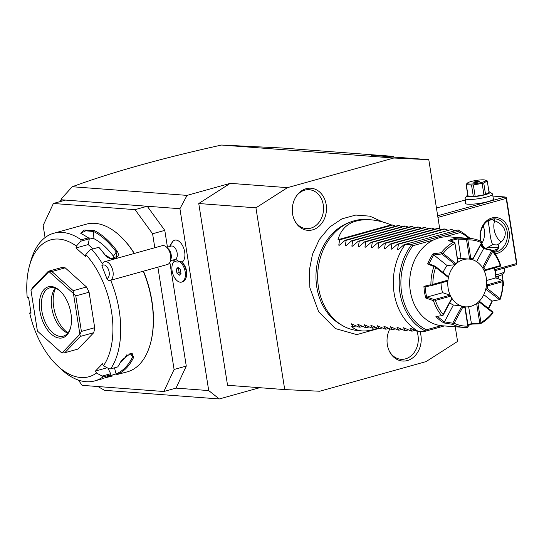<?xml version="1.0" encoding="UTF-8"?>
<svg xmlns="http://www.w3.org/2000/svg" width="544" height="544" viewBox="0 0 544 544"><rect width="100%" height="100%" fill="white"/><g stroke="black" fill="none" stroke-linecap="round" stroke-linejoin="round"><path stroke-width="0.82" d="M186.279 366.085L176.045 388.11L163.86 391.51L174.087 369.485L186.279 366.085L169.85 262.378M167.436 247.126L164.784 230.37L152.592 233.764L135.055 209.644L53.373 203.483L43.139 225.515L45.057 237.599M174.087 369.485L157.882 267.138M154.809 247.744L152.592 233.764M78.336 380.072L82.178 385.349L163.86 391.51M135.055 209.644L147.24 206.251L65.559 200.09L53.373 203.483M393.856 157.032L393.754 156.4L281.561 147.975L221.571 145.037C162.003 158.202 112.241 172.101 72.284 186.735L187.061 195.384L179.914 208.712L147.24 206.251L164.784 230.37M30.838 311.766L29.696 313.052A71.053 40.093 -105.6 0 0 57.351 365.622A71.053 40.093 -105.6 0 0 96.478 373.041L95.486 371.028L102.449 363.78L103.442 365.792L109.126 368.805L110.622 368.9L117.715 366.921A76.629 43.241 -105.6 0 0 121.373 360.509L130.988 353.097L133.783 357.054A76.629 43.241 74.4 0 1 117.008 374.537L127.405 371.81A76.629 43.241 -105.6 0 0 150.328 343.937L150.518 343.25A75.793 42.772 -105.6 0 0 151.939 301.158A75.793 42.772 -105.6 0 0 143.473 271.15M134.368 253.443A75.793 42.772 -105.6 0 0 120.822 236.667L120.306 236.178A76.629 43.241 -105.6 0 0 86.278 224.176L53.7 233.254A76.629 43.241 -105.6 0 0 30.784 261.12L29.512 265.696A71.053 40.093 -105.6 0 0 27.2 297.31L28.56 297.412L31.056 313.154L29.696 313.052M150.328 343.937A76.629 43.241 -105.6 0 0 151.769 301.376A76.629 43.241 -105.6 0 0 143.276 271.211M57.351 365.622L60.806 368.88A76.629 43.241 -105.6 0 0 94.833 380.882A76.629 43.241 -105.6 0 0 102.857 376.992L102.17 376.06L96.478 373.041M112.928 375.843L104.598 377.992A76.629 43.241 -105.6 0 0 109.949 375.013L102.857 376.992M110.622 368.9A76.629 43.241 -105.6 0 0 119.19 310.454A76.629 43.241 -105.6 0 0 110.697 280.282M134.212 253.484A76.629 43.241 -105.6 0 0 120.306 236.178M102.354 263.724A76.629 43.241 -105.6 0 0 91.678 249.288L90.256 249.682L85.823 254.551L85.449 256.462L75.997 247.969L76.371 246.065L80.804 241.196L81.131 239.816L88.223 237.844A76.629 43.241 -105.6 0 0 81.784 233.974L80.77 233.342L84.034 230.058L94.194 230.513A76.629 43.241 74.4 0 1 116.98 250.981C122.556 258.488 109.426 262.133 104.57 254.442A76.629 43.241 -105.6 0 0 98.77 247.309L91.678 249.288M81.131 239.816A76.629 43.241 -105.6 0 0 53.7 233.254M76.371 246.065A71.053 40.093 -105.6 0 0 29.512 265.696M80.804 241.196L89.304 238.83L88.223 237.844M94.194 230.513L93.527 231.479A75.793 42.772 74.4 0 1 116.062 251.722L116.634 256.618L111.119 258.57L104.985 254.81A75.793 42.772 -105.6 0 0 98.824 247.296L98.77 247.309M81.253 233.682L81.015 233.118L85.707 230.826L93.527 231.479L93.908 238.673L88.142 237.782M116.98 250.981L113.417 256.197A68.265 38.522 -105.6 0 0 93.908 238.673M104.57 254.442L104.985 254.81M103.442 365.792A71.053 40.093 -105.6 0 0 85.823 254.551M93.731 332.69L80.437 336.396L64.75 352.75L78.044 349.044L93.731 332.69A41.8 23.589 -105.6 0 0 94.697 327.712L89.08 292.216A41.8 23.589 -105.6 0 0 86.489 286.967L65.178 267.825A41.8 23.589 -105.6 0 0 61.628 267.56L48.328 271.266L32.64 287.62L30.994 290.312A41.8 23.589 74.4 0 0 30.974 290.401L37.407 331.024A41.8 23.589 -105.6 0 0 37.454 331.119L61.846 353.029L37.454 331.119M95.486 371.028L107.182 367.771M133.783 357.054L132.682 356.633A75.793 42.772 74.4 0 1 116.09 373.925L107.923 376.339M130.574 353.151L132.661 353.92L132.682 356.633L129.907 353.294M117.008 374.537L116.09 373.925L114.485 367.826M107.943 368.179L110.663 373.694L109.949 375.013M110.663 373.694L102.17 376.06M120.197 362.848A68.265 38.522 -105.6 0 0 126.949 354.613M75.997 247.969L88.189 244.576L89.304 238.83M88.189 244.576L93.017 248.914M114.417 258.366L113.417 256.197M65.178 267.825L51.884 271.531L49.014 271.599A41.8 23.589 74.4 0 0 48.953 271.599L30.994 290.312M48.328 271.266L48.953 271.599M86.489 286.967L73.195 290.673L51.884 271.531M89.08 292.216L75.779 295.922L73.447 293.604A41.8 23.589 74.4 0 0 73.406 293.508L49.014 271.599M73.195 290.673L73.406 293.508M94.697 327.712L81.403 331.418L75.779 295.922M61.846 353.029A41.8 23.589 -105.6 0 0 61.907 353.036L79.866 334.315L80.437 336.396M79.866 334.315A41.8 23.589 -105.6 0 0 79.886 334.227L73.447 293.604M81.403 331.418L79.886 334.227M64.75 352.75L61.907 353.036M39.909 311.148A26.472 14.94 74.4 0 1 44.295 289.238A26.472 14.94 74.4 0 1 60.078 290.958A26.472 14.94 74.4 0 1 70.951 313.487A26.472 14.94 74.4 0 1 70.455 328.188A26.472 14.94 74.4 0 1 54.611 336.532A26.472 14.94 74.4 0 1 39.909 311.148M70.604 327.604A25.078 14.151 74.4 0 1 63.267 336.165A25.078 14.151 74.4 0 1 41.834 310.896A25.078 14.151 74.4 0 1 49.81 287.851A25.078 14.151 74.4 0 1 60.513 291.38M67.789 333.098A25.078 14.151 -105.6 0 1 67.313 332.921A25.078 14.151 -105.6 0 1 51.809 308.122A25.078 14.151 74.4 0 1 54.944 288.531A25.078 14.151 74.4 0 1 55.257 288.13M55.563 288.245A27.492 15.511 -105.6 0 0 53.72 307.088A27.492 15.511 -105.6 0 0 67.993 332.853M176.045 388.11L208.719 390.578L219.3 398.963L259.726 387.702M179.914 208.712L208.719 390.578M170.585 246.242A12.539 10.186 -123.4 0 1 173.577 240.686A11.71 6.61 74.4 0 1 183.539 247.772A11.71 6.61 74.4 0 1 181.961 262.296M181.71 262.052L182.573 262.868A9.751 5.501 74.4 0 1 186.395 276.583L186.075 277.726A11.145 6.29 -105.6 0 0 181.71 262.052A11.145 6.29 -105.6 0 0 181.186 261.596L179.398 261.406A10.214 5.766 -105.6 0 1 179.282 261.487A10.214 5.766 -105.6 0 1 175.284 261.433L173.203 259.978M173.577 240.686A11.71 6.61 -105.6 0 0 173.108 241.04L169.463 246.561M72.284 186.735L61.649 198.424L61.424 199.777L65.559 200.09M221.571 145.037L393.815 158.018L287.45 187.653L255.938 207.828L284.723 389.586L227.548 385.274L198.757 203.517L230.268 183.342L187.061 195.384M230.268 183.342L287.45 187.653M284.723 389.586L319.688 391.238L426.061 361.597L457.572 341.428L455.246 326.76M97.927 386.539L104.53 390.313L219.3 398.963M439.763 228.97L428.788 159.671L393.815 158.018M420.016 331.548A21.114 17.082 -85.7 0 1 420.913 335.294A21.114 17.082 -85.7 0 1 410.4 359.339A21.114 17.082 -85.7 0 1 389.633 351.744A21.114 17.082 -85.7 0 1 387.335 344.651A21.114 17.082 -85.7 0 1 389.878 328.868M292.59 213.962A21.114 17.082 -85.7 0 1 296.82 195.473A21.114 17.082 -85.7 0 1 314.065 188.816A21.114 17.082 -85.7 0 1 326.176 204.605A21.114 17.082 -85.7 0 1 315.663 228.643A21.114 17.082 -85.7 0 1 294.889 221.054A21.114 17.082 -85.7 0 1 292.59 213.962M393.754 156.4L371.606 155.36L428.788 159.671M61.649 198.424L60.18 201.593M61.424 199.777L60.649 201.457M437.934 217.423L506.192 198.404L516.508 263.554L494.897 269.572M480.631 241.162A18.115 14.654 -85.7 0 1 480.325 239.618A18.115 14.654 -85.7 0 1 491.932 217.967A18.115 14.654 -85.7 0 1 509.136 231.594A18.115 14.654 -85.7 0 1 494.999 253.681M483.466 247.642A18.115 14.654 -85.7 0 1 481.426 243.76M506.192 198.404L506.226 197.54L506.484 198.036L516.8 263.18L516.759 264.044L516.508 263.554M492.884 196.064L505.158 196.989L506.226 197.54M505.158 196.989L437.675 215.791M465.297 199.995L436.444 208.032M493.197 198.036A14.627 2.414 171 0 1 493.864 199.084A14.627 2.414 171 0 1 483.086 202.769A14.627 2.414 171 0 1 467.922 204.184A14.627 2.414 171 0 1 465.372 203.592A14.627 2.414 171 0 1 465.678 202.395M516.759 264.044L515.909 264.846L495.122 270.64M494.727 220.762A13.233 7.466 -105.6 0 0 494.081 229.282A13.233 7.466 -105.6 0 0 501.398 241.958M493.558 218.872L494.523 219.762L494.074 220.531C500.439 222.924 504.138 226.644 505.165 231.69C505.764 236.885 503.329 241.155 497.869 244.501L498.726 246.276L497.549 249.9L493.755 251.94M486.567 248.05L492.619 244.705C491.15 241.257 490.158 236.531 489.648 230.52L488.138 220.687M492.619 244.705L497.026 244.95L497.869 244.501M492.68 250.594A11.145 1.843 -9 0 0 498.1 247.778A11.145 1.843 -9 0 0 496.155 247.33A11.145 1.843 -9 0 0 484.888 248.35M481.073 241.373A16.721 13.525 -85.7 0 1 480.617 239.251A16.721 13.525 -85.7 0 1 495.169 218.878A16.721 13.525 -85.7 0 1 507.212 231.846A16.721 13.525 -85.7 0 1 493.972 252.239M485.01 248.479A16.721 13.525 -85.7 0 1 481.698 243.243M493 218.926A11.145 1.843 171 0 1 488.104 220.694M494.074 220.531L492.136 219.388M481.814 243.522A16.721 13.525 94.3 0 0 484.337 230.119A16.721 13.525 94.3 0 0 483.147 225.848M495.774 274.87A13.933 2.298 -9 0 0 504.662 271.646A13.933 2.298 -9 0 0 504.791 271.232L504.295 268.083M495.944 276.678A11.703 1.931 -9 0 0 502.826 274.101L504.662 271.646M496.869 276.461L497.182 278.446M498.467 276.039L498.957 279.113M502.092 274.672L503.112 281.119L502.092 274.672M503.785 285.355A10.73 1.768 171 0 0 503.785 285.342A10.73 1.768 171 0 1 503.785 285.342L503.139 281.289L503.785 285.355L502.935 286.266M488.954 191.712A11.703 1.931 171 0 1 489.824 192.032L492.327 193.793A13.933 2.298 171 0 1 492.585 194.147L493.422 199.437A13.933 2.298 171 0 1 493.428 199.492M492.585 194.147A13.933 2.298 171 0 1 483.29 197.839A13.933 2.298 171 0 1 467.745 199.41A13.933 2.298 171 0 1 465.066 198.506A13.933 2.298 171 0 1 465.195 198.091L467.031 195.636A11.703 1.931 171 0 1 467.765 195.072M465.909 203.85A13.933 2.298 171 0 1 465.902 203.796L465.066 198.506M489.824 192.032A11.703 1.931 171 0 1 483.14 195.228A11.703 1.931 171 0 1 469.173 196.744A11.703 1.931 171 0 1 467.031 195.636M467.881 195.833A10.73 1.768 171 0 1 467.881 195.82L466.079 184.416L467.881 195.833A10.73 1.768 171 0 0 468.105 196.119L473.341 196.513A10.73 1.768 171 0 0 475.164 196.364L483.942 194.847A10.73 1.768 171 0 0 485.54 194.405L489.076 192.488A10.73 1.768 -9 0 0 489.076 192.474A10.73 1.768 -9 0 0 489.07 192.46M485.296 180.098A9.336 1.544 -9 0 0 471.07 181.526A9.336 1.544 -9 0 0 467.65 182.893A9.336 1.544 -9 0 0 471.322 184.028A9.336 1.544 -9 0 0 482.018 182.349A9.336 1.544 -9 0 0 485.296 180.098L487.043 180.758A10.73 1.768 -9 0 1 487.268 181.043A10.73 1.768 -9 0 0 487.268 181.043L483.732 182.974L485.54 194.405M489.076 192.488L487.268 181.057L489.076 192.474M483.942 194.847L482.134 183.416A10.73 1.768 -9 0 0 482.956 183.199A10.73 1.768 -9 0 0 483.732 182.974M475.164 196.364L473.355 184.933L482.134 183.416M473.341 196.513L471.532 185.082A10.73 1.768 -9 0 0 473.355 184.933M468.105 196.119L466.29 184.688L471.532 185.082M467.65 182.893L466.072 184.389A10.73 1.768 -9 0 0 466.072 184.402A10.73 1.768 -9 0 0 466.29 184.688M474.327 182.56A2.788 0.462 -9 0 0 477.442 182.24A2.788 0.462 -9 0 0 479.298 181.506A2.788 0.462 -9 0 0 478.761 181.322A2.788 0.462 -9 0 0 475.653 181.635A2.788 0.462 -9 0 0 473.79 182.376A2.788 0.462 -9 0 0 474.327 182.56M198.757 203.517L255.938 207.828M395.617 226.202L392.802 225.019L391.17 224.896C383.894 221.986 376.978 220.279 370.423 219.769L366.989 219.511A55.726 45.077 94.3 0 0 350.118 222.176A55.726 45.077 94.3 0 0 318.478 287.429A55.726 45.077 94.3 0 0 342.332 325.489L340.095 324.176A54.502 44.084 -85.7 0 1 316.771 286.953A54.502 44.084 -85.7 0 1 347.711 223.142A54.502 44.084 -85.7 0 1 348.915 222.68M342.332 325.489A55.726 45.077 94.3 0 0 358.612 330.657L362.046 330.915C366.574 331.235 371.763 330.337 377.597 328.216M410.094 328.209L418.724 331.622A55.726 45.077 94.3 0 1 394.114 293.134A55.726 45.077 94.3 0 1 404.967 244.766L411.604 244.358L459.68 230.962L460.231 231.254L460.299 232.499L444.496 236.898M410.421 328.263L410.067 328.358L412.189 331.133L411.21 331.058L403.56 327.719M403.886 327.774L403.532 327.869L405.654 330.636L404.675 330.562L397.025 327.223M397.351 327.277L397.004 327.379L399.119 330.147L398.14 330.072L390.49 326.733M390.816 326.788L390.47 326.883L392.584 329.65L391.605 329.582L383.955 326.244M384.282 326.291L383.935 326.393L386.05 329.161L385.07 329.086L377.42 325.747M377.747 325.802L377.4 325.897L379.515 328.671L378.536 328.596L370.886 325.258M371.212 325.312L370.865 325.407L372.98 328.175L372.001 328.1L364.351 324.761M364.677 324.816L364.33 324.911L366.445 327.685L365.466 327.61L357.816 324.272M358.142 324.326L357.796 324.421L359.91 327.189L358.931 327.114L351.281 323.775M351.608 323.83L351.261 323.925L353.376 326.699L351.744 326.577C354.294 329.127 357.728 330.575 362.046 330.915M414.929 330.364L412.189 331.133M408.394 329.875L405.654 330.636M401.86 329.378L399.119 330.147M395.325 328.889L392.584 329.65M388.79 328.399L386.05 329.161M382.255 327.903L379.515 328.671M375.727 327.413L372.98 328.175M369.192 326.917L366.445 327.685M362.658 326.427L359.91 327.189M356.123 325.931L353.376 326.699M418.724 331.622L425.36 331.221L444.319 325.938M425.36 331.221L426.374 329.807L441.204 325.679M433.486 239.965L413.046 245.664L411.59 244.807L411.604 244.358M423.939 286.334L430.909 284.696A44.581 36.06 -85.7 0 1 433.894 266.526L427.611 263.99A44.581 36.06 -85.7 0 1 433.065 253.817L441.3 252.708A44.581 36.06 -85.7 0 1 453.764 242.053L448.399 240.706A44.581 36.06 -85.7 0 1 457.966 238.041L466.759 238.435A44.581 36.06 -85.7 0 1 470.376 238.483L449.14 236.885A44.581 36.06 94.3 0 0 410.332 291.217A44.581 36.06 94.3 0 0 442.435 325.795L463.672 327.4A44.581 36.06 -85.7 0 1 452.642 324.346L444.02 322.959A44.581 36.06 -85.7 0 1 435.934 316.56L441.674 315.649A44.581 36.06 -85.7 0 1 433.432 300.608L425.796 298.058A44.581 36.06 94.3 0 1 424.544 292.291A44.581 36.06 94.3 0 1 423.939 286.334L425.136 286.892A43.744 35.387 94.3 0 0 426.775 297.242L425.796 298.058M449.766 302.818A23.963 19.387 94.3 0 0 453.383 304.994L461.475 306.088L462.794 307.136L454.165 323.238A43.187 34.938 94.3 0 0 467.82 326.128L464.882 307.578L465.154 307.156L468.214 326.454L467.289 327.447A44.581 36.06 -85.7 0 1 463.672 327.4M476.252 303.627L478.006 303.926L480.944 322.47A43.187 34.938 94.3 0 0 492.572 312.535L479.781 302.403L479.631 301.444L492.932 311.991L492.748 313.167A44.581 36.06 -85.7 0 1 480.284 323.823L471.6 324.108A44.581 36.06 -85.7 0 1 468.058 325.489M492.306 301.043A44.581 36.06 -85.7 0 1 488.566 308.53M486.554 280.48L495.754 277.916L502.67 280.52L503.139 281.187A44.581 36.06 -85.7 0 1 500.154 299.356L500.045 298.588A43.187 34.938 94.3 0 0 502.833 281.642L487.689 285.865A24.766 20.033 -85.7 0 1 487.261 288.456L500.045 298.588M496.04 278.018A44.581 36.06 94.3 0 0 495.455 272.53A44.581 36.06 94.3 0 0 494.53 268.002M480.699 245.113A44.581 36.06 -85.7 0 1 484.065 248.261L492.374 250.233A44.581 36.06 -85.7 0 1 500.623 265.268L500.643 266.091L500.283 265.574A43.187 34.938 94.3 0 0 492.599 251.546L483.963 267.648A24.766 20.033 -85.7 0 1 485.139 269.79L500.283 265.574M470.376 238.483A44.581 36.06 -85.7 0 1 481.406 241.536L481.998 242.488L481.515 242.767A43.187 34.938 94.3 0 0 467.86 239.877L470.798 258.42A24.766 20.033 -85.7 0 1 472.886 258.869L481.515 242.767M457.966 238.041L458.014 238.972A43.744 35.387 94.3 0 0 450.051 241.114M448.215 278.623A23.963 19.387 94.3 0 1 463.488 259.61A23.963 19.387 -85.7 0 1 468.989 259.06L461.02 258.509L458.014 238.972M461.02 258.509A23.963 19.387 94.3 0 0 457.518 258.917M447.991 280.174A23.963 19.387 94.3 0 0 465.385 306.85A23.963 19.387 94.3 0 0 470.886 306.299A23.963 19.387 -85.7 0 0 486.574 281.003A23.963 19.387 -85.7 0 0 468.989 259.06M461.475 306.088A23.963 19.387 94.3 0 0 464.855 306.802L465.154 307.156M450.711 296.548A23.963 19.387 94.3 0 0 451.846 298.459L451.717 298.357A24.766 20.033 -85.7 0 1 450.84 296.806A24.766 20.033 -85.7 0 1 450.541 296.215L435.397 300.431L434.316 299.86L433.432 300.608M442.687 292.699L450.044 295.181L434.289 299.574L426.836 297.112L442.687 292.699A23.963 19.387 94.3 0 1 441.082 282.894M458 261.997L454.845 242.597L457.796 262.256A23.963 19.387 94.3 0 0 454.92 264.71L447.141 265.601A23.963 19.387 94.3 0 0 443.102 272.496M467.956 324.856A43.744 35.387 94.3 0 0 471.417 323.571L468.663 306.755M476.714 303.933L479.774 323.238L471.315 323.503M479.781 302.403A24.766 20.033 -85.7 0 1 478.006 303.926M479.128 301.165L479.631 301.444M485.629 289.048L499.521 299.696L491.939 301.104L483.806 294.658M488.349 308.353L492.048 301.09M486.22 289.156L487.261 288.456M487.689 285.865L486.316 284.859M502.67 280.52L486.914 284.906M495.842 277.95A43.744 35.387 94.3 0 0 494.312 268.063M500.643 266.091L484.106 270.892M484.67 270.749L485.139 269.79M483.963 267.648L482.202 267.424M476.612 261.657L483.623 248.581L491.728 250.485L482.746 267.233M483.623 248.581L480.454 245.568M472.573 259.794L481.998 242.488M472.988 259.502L472.886 258.869M470.798 258.42L469.2 259.073M457.939 239.081L466.507 239.476L469.56 258.774M466.759 238.435L466.507 239.476M466.8 239.265L467.86 239.877M492.374 250.233L491.728 250.485M492.089 250.485L492.599 251.546M502.962 280.731L502.833 281.642M499.521 299.696L499.861 299.588M480.944 322.47L480.114 323.347L480.284 323.823M493.054 312.297L492.572 312.535M471.417 323.571L471.6 324.108M479.774 323.238L480.114 323.347M454.165 323.238L452.968 323.462L452.642 324.346M468.16 326.679L467.82 326.128M437.24 316.336L444.373 321.987L444.02 322.959M444.373 321.987L453.383 304.994M461.734 306.428L452.751 323.184L444.346 321.851M464.882 307.578A24.766 20.033 -85.7 0 1 462.794 307.136M441.674 315.649L442.993 315.445L451.976 298.697M441.592 315.67L442.993 315.445M435.397 300.431A43.187 34.938 94.3 0 0 443.088 314.459L451.717 298.357M442.87 315.466L443.088 314.459M430.909 284.696L432.045 285.41L425.136 286.892M450.044 295.181L450.541 296.215M433.065 253.817L433.738 254.85L428.924 263.826L435.2 266.234L448.501 276.774L448.419 277.549L435.635 267.417L435.098 266.363L433.894 266.526M435.635 267.417A43.187 34.938 94.3 0 0 432.854 284.356L447.998 280.14A24.766 20.033 -85.7 0 1 448.419 277.549M431.997 285.212L432.854 284.356M428.924 263.826L427.611 263.99M447.141 265.601L433.738 254.85M447.998 280.14L447.8 281.024L432.045 285.41M441.3 252.708L441.789 253.939L455.09 264.486L455.899 263.602A24.766 20.033 -85.7 0 1 457.681 262.079M433.752 254.993L441.789 253.939M454.845 242.597L453.764 242.053M454.743 243.528A43.187 34.938 94.3 0 0 443.115 253.463L455.899 263.602M441.912 253.654L443.115 253.463M460.231 231.254A53.768 43.493 -85.7 0 1 462.475 232.478L458.905 230.377A55.726 45.077 94.3 0 0 458.15 229.949L403.988 244.691L398.29 249.635L397.596 249.587L398.426 244.27L451.615 229.452L454.424 230.636M370.423 219.769C352.818 218.912 342.006 225.556 337.987 239.714L339.619 239.836L338.783 245.154L339.476 245.201L345.175 240.258L346.154 240.332L345.318 245.643L346.011 245.698L351.71 240.747L352.689 240.822L351.852 246.14L352.546 246.187L358.244 241.244L359.224 241.312L358.387 246.629L359.081 246.684L364.779 241.733L365.758 241.808L364.922 247.119L365.616 247.173L371.314 242.23L372.293 242.298L371.457 247.615L372.15 247.67L377.849 242.719L378.828 242.794L377.992 248.105L378.685 248.159L384.384 243.209L385.356 243.284L384.526 248.601L385.22 248.649L390.918 243.705L391.891 243.78L391.061 249.091L391.755 249.145L397.453 244.195L451.615 229.452M447.889 230.146L444.101 228.888L390.918 243.705M441.354 229.65L437.566 228.392L384.384 243.209M434.819 229.16L431.032 227.902L377.849 242.719M428.291 228.664L424.497 227.406L371.314 242.23M421.756 228.174L417.962 226.916L364.779 241.733M415.222 227.684L411.427 226.426L358.244 241.244M408.687 227.188L404.892 225.93L351.71 240.747M402.152 226.698L398.358 225.44L345.175 240.258M339.476 245.201L338.783 245.154L339.864 244.848M346.011 245.698L345.318 245.643L346.399 245.344M352.546 246.187L351.852 246.14L352.934 245.834M359.081 246.684L358.387 246.629L359.468 246.33M365.616 247.173L364.922 247.119L366.003 246.82M372.15 247.67L371.457 247.615L372.538 247.316M378.685 248.159L377.992 248.105L379.073 247.806M385.22 248.649L384.526 248.601L385.608 248.295M391.755 249.145L391.061 249.091L392.136 248.792M397.453 244.195L398.426 244.27M398.29 249.635L397.596 249.587L398.67 249.281M403.988 244.691L404.967 244.766M459.68 230.962L458.15 229.949M391.891 243.78L445.08 228.963M385.356 243.284L438.546 228.466M378.828 242.794L432.011 227.977M372.293 242.298L425.476 227.48M365.758 241.808L418.941 226.991M359.224 241.312L412.406 226.494M352.689 240.822L405.872 226.005M346.154 240.332L399.337 225.515M339.619 239.836L392.802 225.019M391.17 224.896L337.987 239.714M389.368 351.22A19.502 15.776 94.3 0 0 408.517 357.619A19.502 15.776 94.3 0 0 418.003 335.526A19.502 15.776 94.3 0 0 416.867 331.194M294.63 220.524A19.502 15.776 94.3 0 0 313.779 226.923A19.502 15.776 94.3 0 0 323.265 204.836A19.502 15.776 94.3 0 0 312.31 190.332A19.502 15.776 94.3 0 0 296.48 195.949M170.469 260.739L174.95 259.488A6.963 3.93 -105.6 0 0 175.596 259.196A12.539 10.186 56.6 0 0 179.282 261.487M166.736 247.316L171.21 246.072A6.963 3.93 74.4 0 1 176.684 251.124A6.963 3.93 74.4 0 1 175.596 259.196M174.665 261.066A11.145 6.29 -105.6 0 0 172.863 273.958A11.145 6.29 -105.6 0 0 181.635 282.091L182.743 281.785A11.145 6.29 -105.6 0 0 186.075 277.726M181.635 282.091A11.145 6.29 -105.6 0 0 185.3 272.755A11.145 6.29 -105.6 0 0 179.398 261.406M178.024 267.437L176.29 269.239L176.916 273.156L179.262 275.271L180.996 273.469L180.377 269.552L178.024 267.437M176.29 269.239L178.507 268.62L179.126 272.544L180.608 273.87M176.916 273.156L179.126 272.544M178.894 268.219L178.507 268.62M101.912 265.894L102.054 264.343A9.751 5.501 74.4 0 1 103.748 262.133A9.751 5.501 74.4 0 1 104.659 261.718L162.275 245.67A9.751 5.501 74.4 0 1 166.607 247.194L168.327 248.826A6.963 3.93 74.4 0 1 171.061 258.624L170.422 260.909A9.751 5.501 74.4 0 1 168.416 264.044A9.751 5.501 -105.6 0 1 167.511 264.459L109.895 280.507A9.751 5.501 74.4 0 1 108.426 280.568L106.848 278.467A6.963 3.93 -105.6 0 0 108.446 269.491A6.963 3.93 -105.6 0 0 101.912 265.894L106.848 278.467M166.607 247.194A9.751 5.501 74.4 0 1 170.422 260.909M104.659 261.718A9.751 5.501 74.4 0 1 112.322 268.797A9.751 5.501 74.4 0 1 110.799 280.092A9.751 5.501 74.4 0 1 109.895 280.507M460.299 232.499A52.421 42.405 -85.7 0 1 468.928 238.374M426.374 329.807A52.421 42.405 -85.7 0 1 413.046 245.664M425.238 330.963A53.768 43.493 -85.7 0 1 411.59 244.807M94.833 380.882L103.326 378.515M498.1 247.778L498.882 248.329M382.962 222.081L369.866 216.165L355.776 215.064L341.924 218.858L329.474 227.195L319.403 239.34L312.48 254.3L309.223 270.885L309.883 287.776L318.662 311.8L335.362 328.569L356.796 334.608L378.481 328.576M347.711 223.142L350.118 222.176M462.475 232.478L470.342 238.483M465.385 306.85L464.855 306.809"/></g></svg>
